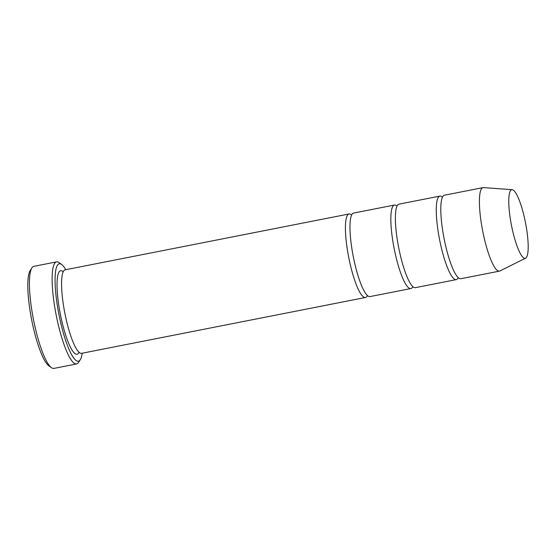 <?xml version="1.0" encoding="UTF-8"?>
<svg xmlns="http://www.w3.org/2000/svg" width="556" height="556" viewBox="0 0 556 556"><rect width="100%" height="100%" fill="white"/><g stroke="black" fill="none" stroke-linecap="round" stroke-linejoin="round"><path stroke-width="0.83" d="M442.437 197.171A42.555 8.688 78.9 0 0 439.865 196.108A42.555 8.688 78.9 0 0 438.747 235.167A42.555 8.688 78.9 0 0 456.295 279.619A42.555 8.688 78.9 0 0 458.269 277.659M456.295 279.619L415.422 287.66A42.555 8.688 -101.1 0 1 397.867 243.208A42.555 8.688 -101.1 0 1 398.993 204.149L439.865 196.108M65.761 269.695A49.644 10.14 78.9 0 0 61.556 264.413A49.644 10.14 78.9 0 0 58.908 314.418A49.644 10.14 78.9 0 0 80.3 359.697A49.644 10.14 78.9 0 0 82.191 353.206M510.811 221.802A34.952 7.138 -101.1 0 1 512.132 189.693A34.952 7.138 -101.1 0 1 525.483 222.636A34.952 7.138 -101.1 0 1 525.601 258.179A34.952 7.138 -101.1 0 1 510.811 221.802M525.601 258.179L499.907 270.974A42.555 8.688 -101.1 0 1 499.441 271.133A42.555 8.688 -101.1 0 1 481.892 226.681A42.555 8.688 -101.1 0 1 483.011 187.622A42.555 8.688 -101.1 0 1 483.505 187.594L512.132 189.693M499.441 271.133L460.834 278.723A42.555 8.688 -101.1 0 1 443.285 234.278A42.555 8.688 -101.1 0 1 444.411 195.219L483.011 187.622M397.019 206.102A42.555 8.688 78.9 0 0 394.454 205.039A42.555 8.688 78.9 0 0 393.328 244.105A42.555 8.688 78.9 0 0 410.877 288.55A42.555 8.688 78.9 0 0 412.851 286.597M410.877 288.55L370.004 296.591A42.555 8.688 -101.1 0 1 352.455 252.146A42.555 8.688 -101.1 0 1 353.574 213.08L394.454 205.039M351.6 215.04A42.555 8.688 78.9 0 0 349.036 213.977A42.555 8.688 78.9 0 0 347.91 253.036A42.555 8.688 78.9 0 0 365.459 297.488A42.555 8.688 78.9 0 0 367.433 295.528M365.459 297.488L81.607 353.324A42.555 8.688 -101.1 0 1 64.058 308.872A42.555 8.688 -101.1 0 1 65.184 269.813L349.036 213.977M61.556 264.413L58.936 262.571A52.014 10.62 78.9 0 0 56.545 261.876A52.014 10.62 78.9 0 0 55.169 309.616A52.014 10.62 78.9 0 0 76.624 363.937A52.014 10.62 78.9 0 0 78.577 362.387L80.3 359.697M76.624 363.937L53.911 368.406A52.014 10.62 -101.1 0 1 51.52 367.711A52.014 10.62 -101.1 0 1 32.463 314.084A52.014 10.62 -101.1 0 1 31.88 267.888A52.014 10.62 -101.1 0 1 33.833 266.338L56.545 261.876M51.52 367.711L48.9 365.869A49.644 10.14 -101.1 0 1 30.712 314.675A49.644 10.14 -101.1 0 1 30.156 270.584L31.88 267.888M79.042 352.261A42.555 8.688 -101.1 0 1 59.52 309.768A42.555 8.688 -101.1 0 1 63.21 271.766"/></g></svg>
